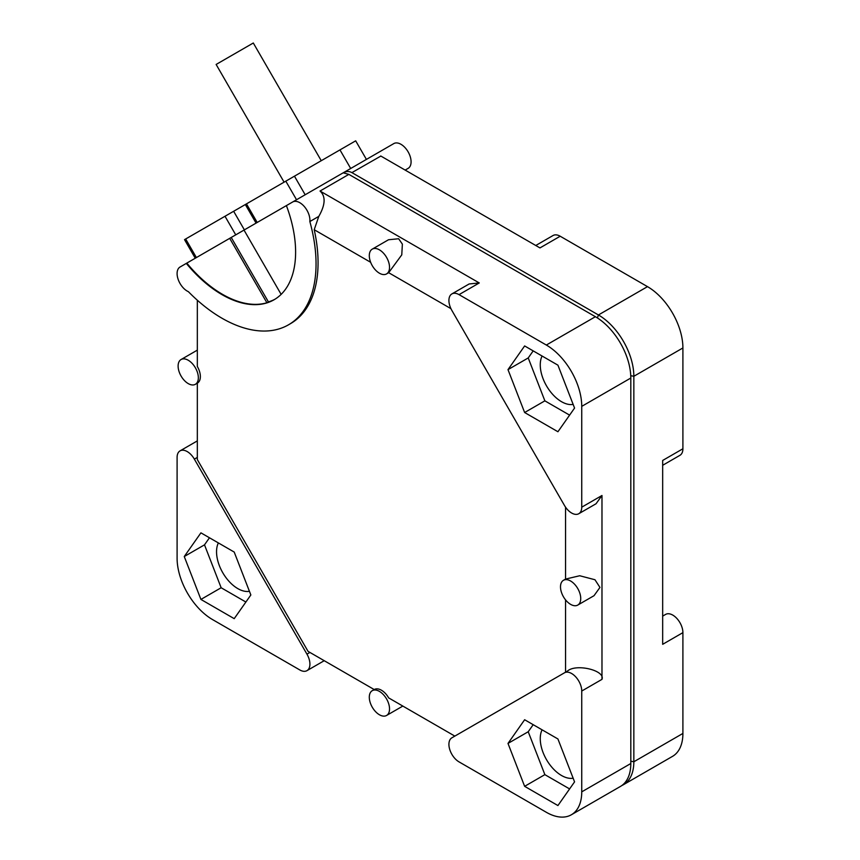<?xml version="1.0" encoding="UTF-8"?>
<svg xmlns="http://www.w3.org/2000/svg" width="860" height="860" viewBox="0 0 860 860"><rect width="100%" height="100%" fill="white"/><g stroke="black" fill="none" stroke-linecap="round" stroke-linejoin="round"><path stroke-width="1.29" d="M314.212 229.717L318.791 216.387L309.847 221.547A133.053 76.819 60 0 1 288.498 324.811L290.519 323.639A133.053 76.819 -120 0 0 314.212 229.717L370.66 262.3M454.843 736.106L388.666 697.901A14.308 8.256 -120 0 0 381.442 690.225A14.308 8.256 -120 0 0 374.293 689.516A14.308 8.256 -120 0 0 374.218 689.559L308.041 651.353L197.327 459.584L197.327 383.173A14.308 8.256 -120 0 0 197.402 383.13A14.308 8.256 -120 0 0 197.327 366.489L197.327 300.204M565.558 599.882L565.558 672.187M565.558 507.174L565.558 579.081A14.308 8.256 -120 0 0 565.482 579.124L563.461 580.296A14.308 8.256 60 0 1 570.61 581.005A14.308 8.256 60 0 1 579.962 593.604A14.308 8.256 60 0 1 577.769 605.074A14.308 8.256 60 0 1 563.461 596.808A14.308 8.256 60 0 1 563.461 580.296M386.57 273.91A14.308 8.256 60 0 1 372.262 265.654A14.308 8.256 60 0 1 372.262 249.131A14.308 8.256 60 0 1 379.421 249.841A14.308 8.256 60 0 1 388.763 262.45A14.308 8.256 60 0 1 386.57 273.91L388.591 272.738A14.308 8.256 -120 0 0 388.666 272.695L450.941 308.654M318.791 216.387C325.424 204.766 325.833 196.306 320.038 191.027L479.267 282.951L469.151 283.961L451.876 293.927A14.308 8.256 60 0 1 459.036 294.636L479.267 282.951M388.666 272.695L401.77 254.861L402.373 244.122L398.642 238.747L388.526 239.746L372.262 249.131M288.498 324.811A133.053 76.819 60 0 1 188.383 291.68A14.308 8.256 60 0 1 178.106 279.231A14.308 8.256 60 0 1 180.062 267.008L186.308 263.397A104.146 60.135 -120 0 0 274.039 299.785A104.146 60.135 -120 0 0 286.401 205.604L292.647 201.993A14.308 8.256 60 0 1 304.214 206.422A14.308 8.256 60 0 1 309.847 221.547M308.041 651.353L309.923 652.439L306.956 654.148L194.36 459.122L197.327 457.412M386.57 715.466A14.308 8.256 60 0 1 372.262 707.199A14.308 8.256 60 0 1 372.262 690.677A14.308 8.256 60 0 1 379.421 691.386A14.308 8.256 60 0 1 388.763 703.996A14.308 8.256 60 0 1 386.57 715.466L402.835 706.071L388.666 697.901M320.038 658.276L309.923 652.439M564.472 672.81L451.876 737.816A14.308 8.256 60 0 0 449.683 749.275A14.308 8.256 60 0 0 459.036 761.885L546.337 812.291A50.073 28.907 60 0 0 571.373 814.764A50.073 28.907 60 0 0 581.747 791.845L581.747 691.042L601.978 679.357C605.483 670.37 575.963 663.307 567.439 671.101L564.472 672.81A14.308 8.256 60 0 1 575.501 676.637A14.308 8.256 60 0 1 581.747 691.042M577.769 605.074L594.024 595.69L599.957 587.423L594.959 579.737L579.715 575.749L565.558 579.081M601.978 495.489L581.747 507.174A14.308 8.256 60 0 1 578.78 513.721L596.044 503.756L601.978 495.489L601.978 679.357M451.876 293.927A14.308 8.256 60 0 0 451.876 310.449L564.472 505.465A14.308 8.256 60 0 0 578.78 513.721M320.038 191.027L348.87 174.376L595.399 316.716L546.337 345.043L459.036 294.636M348.87 174.376L343.194 172.817L292.647 201.993L343.269 172.774C346.225 171.14 349.106 171.086 351.901 172.624L380.862 156.058M197.327 440.9L180.062 450.866A14.308 8.256 60 0 0 177.096 457.412L177.096 558.226A50.073 28.907 60 0 0 212.506 619.555L299.807 669.951A14.308 8.256 60 0 0 306.956 670.66A14.308 8.256 60 0 0 306.956 654.148M180.062 450.866A14.308 8.256 60 0 1 194.36 459.122M188.222 360.233A14.308 8.256 60 0 1 197.574 372.832A14.308 8.256 60 0 1 195.381 384.302A14.308 8.256 60 0 1 181.073 376.035A14.308 8.256 60 0 1 181.073 359.523A14.308 8.256 60 0 1 188.222 360.233M184.266 556.528L200.917 599.431L234.21 618.652L250.851 594.97L234.21 552.066L200.917 532.845L184.266 556.528L204.497 544.842L209.464 537.779M507.991 743.427L524.632 786.33L557.925 805.551L574.566 781.869L557.925 738.966L524.632 719.745L507.991 743.427L528.223 731.742L533.189 724.679M581.747 507.174L581.747 406.361L630.81 378.035L630.81 763.519L581.747 791.845M507.991 369.628L524.632 412.52L557.925 431.741L574.566 408.07L557.925 365.167L524.632 345.946L507.991 369.628L528.223 357.943L533.189 350.88M546.337 345.043A50.073 28.907 60 0 1 581.747 406.361M630.81 378.035A50.073 28.907 -120 0 0 595.399 316.716M286.401 205.604L186.308 263.397M186.814 263.106A104.146 60.135 -120 0 0 266.901 302.763L268.417 301.892A104.146 60.135 -120 0 0 275.05 299.183M245.885 602.032L221.149 587.745L200.917 599.431M221.149 587.745L204.497 544.842M571.373 814.764L620.436 786.438A50.073 28.907 -120 0 0 630.81 763.519M569.61 788.932L544.864 774.645L524.632 786.33M544.864 774.645L528.223 731.742M569.61 415.133L544.864 400.846L524.632 412.52M544.864 400.846L528.223 357.943M621.909 785.492A50.073 28.907 -120 0 0 623.468 784.686A50.073 28.907 -120 0 0 633.841 761.766L633.841 376.282A50.073 28.907 -120 0 0 598.431 314.964L351.901 172.624M405.157 170.087L408.124 168.367A14.308 8.256 -120 0 0 408.124 151.854A14.308 8.256 -120 0 0 393.815 143.588L343.269 172.774M229.706 238.338L266.901 302.763M268.417 301.892L231.222 237.468M281.134 294.378L244.014 230.082M196.402 257.57L185.663 238.983L225.008 216.268L235.737 234.855M244.38 229.867L233.641 211.28L285.81 181.17L296.539 199.746M366.414 159.412L355.685 140.825L339.969 149.898L350.697 168.485M305.182 194.768L294.453 176.182L339.969 149.898M218.365 542.918A30.046 17.351 -120 0 0 237.79 588.595A30.046 17.351 -120 0 0 249.432 591.304M542.079 729.817A30.046 17.351 -120 0 0 561.515 775.494A30.046 17.351 -120 0 0 573.147 778.203M542.079 356.019A30.046 17.351 -120 0 0 561.515 401.695A30.046 17.351 -120 0 0 573.147 404.404M535.769 245.498L553.044 235.522A14.308 8.256 60 0 1 560.193 236.231L647.494 286.638L598.431 314.964L597.399 317.931M380.733 155.982L539.962 247.916L560.193 236.231M185.663 238.983L184.534 239.639L195.263 258.226M233.641 211.28L225.008 216.268M294.453 176.182L285.81 181.17M662.673 616.115L665.64 614.405A14.308 8.256 60 0 1 676.659 618.232A14.308 8.256 60 0 1 682.904 632.637L682.904 733.44A50.073 28.907 60 0 1 672.531 756.359L623.468 784.686M630.745 375.691L633.841 376.282L682.904 347.956L682.904 448.769A14.308 8.256 60 0 1 679.938 455.316L662.673 465.292L662.673 460.455L662.673 644.312L682.904 632.637M682.904 347.956A50.073 28.907 -120 0 0 647.494 286.638M321.253 160.702L253.302 43L216.129 64.457L284.09 182.159M257.204 222.46L246.465 203.884M630.81 761.186L633.841 761.766L682.904 733.44M682.904 448.769L662.673 460.455M195.381 384.302L197.402 383.13M181.073 359.523L197.327 350.138M372.262 690.677L374.293 689.516M324.231 660.695L306.956 670.66M256.065 223.127L245.337 204.54"/></g></svg>
